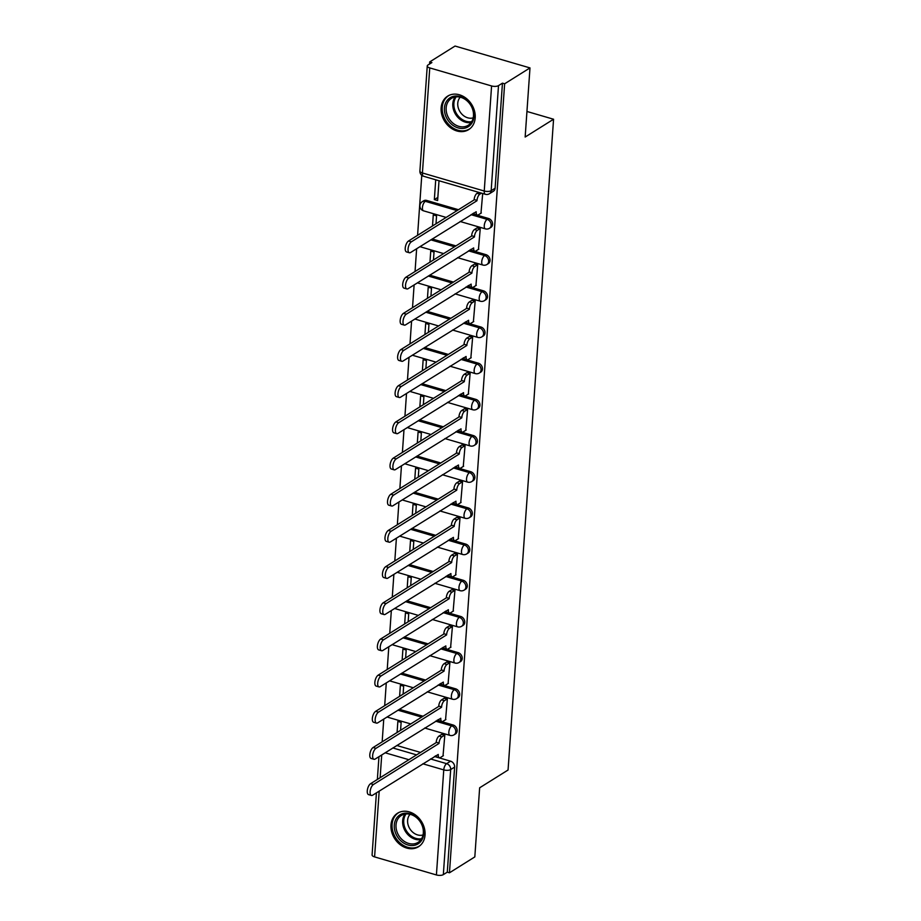 <?xml version="1.0" encoding="UTF-8"?>
<svg xmlns="http://www.w3.org/2000/svg" width="921" height="921" viewBox="0 0 921 921"><rect width="100%" height="100%" fill="white"/><g stroke="black" fill="none" stroke-linecap="round" stroke-linejoin="round"><path stroke-width="1.38" d="M490.893 227.418A5.066 4.075 -122.1 0 0 492.574 224.402A5.066 4.075 -122.1 0 0 488.533 218.484L487.128 219.359A5.066 4.075 57.9 0 1 491.169 225.277A5.066 4.075 57.9 0 1 489.5 228.293L490.893 227.418M488.372 263.602A5.066 4.075 -122.1 0 0 490.041 260.574A5.066 4.075 -122.1 0 0 486 254.668L484.596 255.543A5.066 4.075 57.9 0 1 488.648 261.449A5.066 4.075 57.9 0 1 486.967 264.477L488.372 263.602M485.839 299.774A5.066 4.075 -122.1 0 0 487.52 296.758A5.066 4.075 -122.1 0 0 483.467 290.84L482.074 291.715A5.066 4.075 57.9 0 1 486.115 297.633A5.066 4.075 57.9 0 1 484.434 300.649L485.839 299.774M483.306 335.958A5.066 4.075 -122.1 0 0 484.987 332.942A5.066 4.075 -122.1 0 0 480.946 327.024L479.542 327.899A5.066 4.075 57.9 0 1 483.583 333.816A5.066 4.075 57.9 0 1 481.902 336.833L483.306 335.958M480.774 372.142A5.066 4.075 -122.1 0 0 482.454 369.114A5.066 4.075 -122.1 0 0 478.413 363.208L477.009 364.083A5.066 4.075 57.9 0 1 481.05 369.989A5.066 4.075 57.9 0 1 479.381 373.017L480.774 372.142M478.252 408.314A5.066 4.075 -122.1 0 0 479.922 405.298A5.066 4.075 -122.1 0 0 475.881 399.38L474.476 400.255A5.066 4.075 57.9 0 1 478.529 406.173A5.066 4.075 57.9 0 1 476.848 409.189L478.252 408.314M475.72 444.498A5.066 4.075 -122.1 0 0 477.4 441.47A5.066 4.075 -122.1 0 0 473.348 435.564L471.955 436.439A5.066 4.075 57.9 0 1 475.996 442.356A5.066 4.075 57.9 0 1 474.315 445.373L475.72 444.498M473.187 480.681A5.066 4.075 -122.1 0 0 474.868 477.654A5.066 4.075 -122.1 0 0 470.815 471.748L469.422 472.623A5.066 4.075 57.9 0 1 473.463 478.529A5.066 4.075 57.9 0 1 471.782 481.556L473.187 480.681M470.654 516.854A5.066 4.075 -122.1 0 0 472.335 513.837A5.066 4.075 -122.1 0 0 468.294 507.92L466.889 508.795A5.066 4.075 57.9 0 1 470.93 514.712A5.066 4.075 57.9 0 1 469.261 517.729L470.654 516.854M468.121 553.037A5.066 4.075 -122.1 0 0 469.802 550.01A5.066 4.075 -122.1 0 0 465.761 544.104L464.357 544.979A5.066 4.075 57.9 0 1 468.409 550.896A5.066 4.075 57.9 0 1 466.728 553.912L468.121 553.037M465.6 589.221A5.066 4.075 -122.1 0 0 467.281 586.193A5.066 4.075 -122.1 0 0 463.228 580.288L461.824 581.163A5.066 4.075 57.9 0 1 465.876 587.068A5.066 4.075 57.9 0 1 464.196 590.096L465.6 589.221M463.067 625.394A5.066 4.075 -122.1 0 0 464.748 622.377A5.066 4.075 -122.1 0 0 460.696 616.46L459.303 617.335A5.066 4.075 57.9 0 1 463.344 623.252A5.066 4.075 57.9 0 1 461.663 626.268L463.067 625.394M460.535 661.577A5.066 4.075 -122.1 0 0 462.215 658.55A5.066 4.075 -122.1 0 0 458.174 652.644L456.77 653.519A5.066 4.075 57.9 0 1 460.811 659.436A5.066 4.075 57.9 0 1 459.13 662.452L460.535 661.577M458.002 697.761A5.066 4.075 -122.1 0 0 459.683 694.733A5.066 4.075 -122.1 0 0 455.642 688.816L454.237 689.702A5.066 4.075 57.9 0 1 458.29 695.608A5.066 4.075 57.9 0 1 456.609 698.636L458.002 697.761M455.481 733.933A5.066 4.075 -122.1 0 0 457.161 730.917A5.066 4.075 -122.1 0 0 453.109 725L451.704 725.875A5.066 4.075 57.9 0 1 455.757 731.792A5.066 4.075 57.9 0 1 454.076 734.808L455.481 733.933M390.976 825.009A19.767 15.91 -122.1 0 0 399.944 844.499A19.767 15.91 -122.1 0 0 418.502 846.733A19.767 15.91 -122.1 0 0 425.053 834.956A19.767 15.91 -122.1 0 0 416.085 815.465A19.767 15.91 -122.1 0 0 397.527 813.231A19.767 15.91 -122.1 0 0 390.976 825.009M441.124 107.907A19.767 15.91 -122.1 0 0 450.093 127.397A19.767 15.91 -122.1 0 0 468.651 129.631A19.767 15.91 -122.1 0 0 475.201 117.853A19.767 15.91 -122.1 0 0 466.233 98.363A19.767 15.91 -122.1 0 0 447.664 96.129A19.767 15.91 -122.1 0 0 441.124 107.907M529.989 67.912L525.154 137.033L553.567 119.235L508.058 770.014L479.645 787.8L474.822 856.91L449.46 872.797L504.639 83.788L529.989 67.912L455.055 46.05L429.704 61.926L429.554 64.021M421.772 175.312L417.581 235.327M416.637 248.728L415.049 271.511M414.116 284.9L412.516 307.695M411.583 321.084L409.995 343.867M409.051 357.267L407.462 380.051M406.518 393.44L404.929 416.234M403.997 429.623L402.396 452.407M401.464 465.807L399.864 488.591M398.931 501.98L397.342 524.774M396.398 538.163L394.81 560.947M393.877 574.347L392.277 597.13M391.344 610.519L389.744 633.314M388.812 646.703L387.223 669.486M386.279 682.887L384.69 705.67M383.758 719.059L382.157 741.854M429.704 61.926L431.891 62.57L427.943 65.034A5.066 2.015 4 0 0 427.252 65.955A5.066 2.015 4 0 0 429.762 67.912L491.584 85.952A5.066 2.015 4 0 0 498.503 85.63L491.158 190.693A5.066 4.075 57.9 0 1 489.477 193.709L493.426 191.234A5.066 4.075 57.9 0 0 495.107 188.218L491.158 190.693A5.066 2.015 4 0 1 484.239 191.015L491.584 85.952M504.639 83.788L502.452 83.155L498.503 85.63M396.801 745.492L420.529 752.411M434.482 756.486L450.576 761.183L446.627 763.659A5.066 4.075 57.9 0 1 450.68 769.565L443.335 874.628A5.066 2.015 -176 0 1 436.416 874.95L374.594 856.91A5.066 2.015 -176 0 1 372.084 854.964L376.424 792.843M443.335 874.628L447.284 872.152L449.46 872.797M443.024 755.899L444.82 735.131L441.527 734.498M400.577 730.318L401.13 722.375L397.86 721.419L397.078 732.506M445.557 719.715L447.353 698.947L444.049 698.314M403.11 694.135L403.663 686.203L400.382 685.236L399.61 696.322M448.09 683.543L449.885 662.763L446.581 662.141M405.631 657.951L406.196 650.019L402.914 649.063L402.143 660.15M450.611 647.359L452.418 626.591L449.114 625.958M408.164 621.779L408.717 613.835L405.447 612.879L404.664 623.966M453.144 611.176L454.939 590.407L451.647 589.774M410.697 585.595L411.25 577.663L407.98 576.696L407.197 587.782M455.676 575.003L457.472 554.223L454.18 553.602M413.23 549.411L413.782 541.479L410.501 540.523L409.73 551.61M458.209 538.82L460.005 518.051L456.701 517.418M415.751 513.239L416.315 505.295L413.034 504.34L412.263 515.426M460.73 502.636L462.538 481.867L459.234 481.234M418.284 477.055L418.836 469.123L415.567 468.156L414.784 479.242M463.263 466.463L465.059 445.683L461.766 445.062M420.816 440.871L421.369 432.939L418.099 431.984L417.317 443.07M465.796 430.28L467.592 409.511L464.299 408.878M423.349 404.699L423.902 396.755L420.621 395.8L419.849 406.886M468.329 394.096L470.124 373.327L466.82 372.694M425.882 368.515L426.435 360.583L423.153 359.616L422.382 370.703M470.85 357.924L472.657 337.144L469.353 336.522M428.403 332.331L428.956 324.399L425.686 323.444L424.915 334.53M473.382 321.74L475.178 300.971L471.886 300.338M430.936 296.159L431.489 288.215L428.219 287.26L427.436 298.346M475.915 285.556L477.711 264.788L474.419 264.154M433.469 259.975L434.021 252.043L430.74 251.076L429.969 262.163M478.448 249.384L480.244 228.604L476.94 227.982M436.001 223.791L436.554 215.859L433.273 214.904L432.502 225.99M435.725 179.791L434.344 199.592L437.843 197.405M434.344 199.592L437.625 200.548L439.006 180.758M480.969 213.2L482.696 193.502M426.711 200.444L425.306 201.319A5.066 4.075 57.9 0 0 422.29 201.664L423.695 200.79A5.066 4.075 -122.1 0 1 426.711 200.444L458.474 209.712M472.427 213.787L488.533 218.484M432.214 238.965L455.953 245.895M469.906 249.959L486 254.668M429.693 275.149L453.42 282.079M467.373 286.143L483.467 290.84M427.16 311.333L450.887 318.252M464.84 322.327L480.946 327.024M424.627 347.505L448.354 354.435M462.307 358.499L478.413 363.208M422.094 383.689L445.833 390.619M459.775 394.683L475.881 399.38M419.573 419.872L443.3 426.791M457.253 430.867L473.348 435.564M417.04 456.045L440.768 462.975M454.721 467.039L470.815 471.748M414.508 492.228L438.235 499.147M452.188 503.223L468.294 507.92M411.975 528.412L435.714 535.331M449.655 539.407L465.761 544.104M409.454 564.585L433.181 571.515M447.134 575.579L463.228 580.288M406.921 600.768L430.648 607.687M444.601 611.763L460.696 616.46M404.388 636.952L428.115 643.871M442.068 647.947L458.174 652.644M401.855 673.124L425.594 680.055M439.536 684.119L455.642 688.816M399.334 709.308L423.061 716.227M437.015 720.303L453.109 725M526.939 111.464L553.567 119.235M502.452 83.155L495.107 188.218M447.284 872.152L454.629 767.089A5.066 4.075 -122.1 0 0 450.576 761.183M444.728 735.096L441.919 736.858A5.066 2.233 106.3 0 0 439.052 743.086L436.209 742.257A5.066 2.233 -73.7 0 1 439.087 736.029L441.884 734.267M439.029 743.431L373.419 784.531A5.825 2.567 106.3 0 0 370.277 790.437A5.825 2.567 106.3 0 0 371.416 795.456A5.825 2.567 106.3 0 0 372.671 795.191L438.258 754.449A5.066 2.233 106.3 0 0 439.386 757.718L436.542 756.889A5.066 2.233 -73.7 0 1 435.61 755.773M371.416 795.456L368.573 794.627A5.825 2.567 -73.7 0 1 367.433 789.608A5.825 2.567 -73.7 0 1 370.576 783.702L436.186 742.602M439.386 757.718A5.066 2.233 106.3 0 0 440.48 757.499L443.392 755.669M447.261 698.912L444.452 700.674A5.066 2.233 106.3 0 0 441.585 706.914L438.741 706.085A5.066 2.233 -73.7 0 1 441.608 699.845L444.417 698.083M441.55 707.259L375.952 748.347A5.825 2.567 106.3 0 0 372.809 754.253A5.825 2.567 106.3 0 0 373.938 759.272A5.825 2.567 106.3 0 0 375.204 759.019L440.791 718.276A5.066 2.233 106.3 0 0 441.919 721.546L439.075 720.717A5.066 2.233 -73.7 0 1 438.143 719.6M373.938 759.272L371.105 758.443A5.825 2.567 -73.7 0 1 369.966 753.424A5.825 2.567 -73.7 0 1 373.109 747.518L438.718 706.43M441.919 721.546A5.066 2.233 106.3 0 0 443.013 721.316L445.914 719.497M449.782 662.74L446.984 664.49A5.066 2.233 106.3 0 0 444.106 670.73L441.274 669.901A5.066 2.233 -73.7 0 1 444.141 663.661L446.95 661.911M444.083 671.075L378.473 712.163A5.825 2.567 106.3 0 0 375.331 718.081A5.825 2.567 106.3 0 0 376.47 723.1A5.825 2.567 106.3 0 0 377.725 722.835L443.312 682.093A5.066 2.233 106.3 0 0 444.44 685.362L441.608 684.533A5.066 2.233 -73.7 0 1 440.664 683.417M376.47 723.1L373.627 722.271A5.825 2.567 -73.7 0 1 372.498 717.252A5.825 2.567 -73.7 0 1 375.641 711.334L441.251 670.246M444.44 685.362A5.066 2.233 106.3 0 0 445.534 685.132L448.446 683.313M400.716 840.746A17.108 13.769 57.9 0 1 396.813 817.79A17.108 13.769 57.9 0 1 417.351 817.94A17.108 13.769 57.9 0 1 421.254 840.896A17.108 13.769 57.9 0 1 400.716 840.746M417.374 818.389A15.841 12.756 -122.1 0 0 401.268 815.522A15.841 12.756 -122.1 0 0 401.97 839.503A15.841 12.756 -122.1 0 0 418.076 842.37A15.841 12.756 -122.1 0 0 417.374 818.389M423.038 834.956A12.468 10.039 57.9 0 1 412.309 831.813A12.468 10.039 57.9 0 1 410.098 814.291M399.254 812.322A19.64 15.807 -122.1 0 0 398.609 812.702A19.64 15.807 -122.1 0 0 399.484 842.439A19.64 15.807 -122.1 0 0 419.458 845.985A19.64 15.807 -122.1 0 0 420.08 845.57M450.853 123.644A17.108 13.769 57.9 0 1 446.95 100.688A17.108 13.769 57.9 0 1 467.5 100.838A17.108 13.769 57.9 0 1 471.402 123.794A17.108 13.769 57.9 0 1 450.853 123.644M467.523 101.275A15.841 12.756 -122.1 0 0 451.405 98.42A15.841 12.756 -122.1 0 0 452.107 122.401A15.841 12.756 -122.1 0 0 468.225 125.268A15.841 12.756 -122.1 0 0 467.523 101.275M473.187 117.853A12.468 10.039 57.9 0 1 462.446 114.711A12.468 10.039 57.9 0 1 460.247 97.189M449.402 95.22A19.64 15.807 -122.1 0 0 448.757 95.6A19.64 15.807 -122.1 0 0 449.621 125.337A19.64 15.807 -122.1 0 0 469.606 128.882A19.64 15.807 -122.1 0 0 470.228 128.468M452.315 626.556L449.517 628.318A5.066 2.233 106.3 0 0 446.639 634.546L443.795 633.717A5.066 2.233 -73.7 0 1 446.673 627.489L449.471 625.727M446.616 634.891L381.006 675.991A5.825 2.567 106.3 0 0 377.863 681.897A5.825 2.567 106.3 0 0 379.003 686.916A5.825 2.567 106.3 0 0 380.258 686.652L445.845 645.909A5.066 2.233 106.3 0 0 446.973 649.178L444.129 648.349A5.066 2.233 -73.7 0 1 443.197 647.233M379.003 686.916L376.159 686.087A5.825 2.567 -73.7 0 1 375.02 681.068A5.825 2.567 -73.7 0 1 378.163 675.162L443.772 634.062M446.973 649.178A5.066 2.233 106.3 0 0 448.067 648.96L450.979 647.129M454.847 590.373L452.038 592.134A5.066 2.233 106.3 0 0 449.172 598.374L446.328 597.545A5.066 2.233 -73.7 0 1 449.206 591.305L452.004 589.544M449.149 598.719L383.539 639.807A5.825 2.567 106.3 0 0 380.396 645.713A5.825 2.567 106.3 0 0 381.536 650.733A5.825 2.567 106.3 0 0 382.791 650.479L448.377 609.737A5.066 2.233 106.3 0 0 449.506 613.006L446.662 612.177A5.066 2.233 -73.7 0 1 445.729 611.06M381.536 650.733L378.692 649.904A5.825 2.567 -73.7 0 1 377.552 644.884A5.825 2.567 -73.7 0 1 380.695 638.978L446.305 597.89M449.506 613.006A5.066 2.233 106.3 0 0 450.599 612.776L453.512 610.957M457.38 554.2L454.571 555.95A5.066 2.233 106.3 0 0 451.704 562.19L448.861 561.361A5.066 2.233 -73.7 0 1 451.727 555.121L454.537 553.371M451.67 562.535L386.072 603.623A5.825 2.567 106.3 0 0 382.929 609.541A5.825 2.567 106.3 0 0 384.057 614.56A5.825 2.567 106.3 0 0 385.323 614.295L450.91 573.553A5.066 2.233 106.3 0 0 452.038 576.822L449.195 575.993A5.066 2.233 -73.7 0 1 448.262 574.877M384.057 614.56L381.225 613.731A5.825 2.567 -73.7 0 1 380.085 608.712A5.825 2.567 -73.7 0 1 383.228 602.795L448.838 561.706M452.038 576.822A5.066 2.233 106.3 0 0 453.132 576.592L456.033 574.773M459.901 518.016L457.104 519.778A5.066 2.233 106.3 0 0 454.226 526.006L451.394 525.177A5.066 2.233 -73.7 0 1 454.26 518.949L457.069 517.188M454.203 526.351L388.593 567.451A5.825 2.567 106.3 0 0 385.45 573.357A5.825 2.567 106.3 0 0 386.59 578.376A5.825 2.567 106.3 0 0 387.856 578.112L453.431 537.369A5.066 2.233 106.3 0 0 454.56 540.639L451.727 539.81A5.066 2.233 -73.7 0 1 450.783 538.693M386.59 578.376L383.746 577.548A5.825 2.567 -73.7 0 1 382.618 572.528A5.825 2.567 -73.7 0 1 385.761 566.622L451.371 525.523M454.56 540.639A5.066 2.233 106.3 0 0 455.653 540.42L458.566 538.589M462.434 481.833L459.637 483.594A5.066 2.233 106.3 0 0 456.758 489.834L453.915 489.005A5.066 2.233 -73.7 0 1 456.793 482.765L459.591 481.004M456.735 490.179L391.126 531.267A5.825 2.567 106.3 0 0 387.983 537.173A5.825 2.567 106.3 0 0 389.123 542.193A5.825 2.567 106.3 0 0 390.377 541.939L455.964 501.197A5.066 2.233 106.3 0 0 457.092 504.466L454.249 503.637A5.066 2.233 -73.7 0 1 453.316 502.521M389.123 542.193L386.279 541.364A5.825 2.567 -73.7 0 1 385.151 536.344A5.825 2.567 -73.7 0 1 388.282 530.438L453.892 489.35M457.092 504.466A5.066 2.233 106.3 0 0 458.186 504.236L461.099 502.417M464.967 445.66L462.158 447.41A5.066 2.233 106.3 0 0 459.291 453.65L456.448 452.821A5.066 2.233 -73.7 0 1 459.326 446.581L462.123 444.831M459.268 453.995L393.658 495.084A5.825 2.567 106.3 0 0 390.516 501.001A5.825 2.567 106.3 0 0 391.655 506.02A5.825 2.567 106.3 0 0 392.91 505.756L458.497 465.013A5.066 2.233 106.3 0 0 459.625 468.282L456.781 467.454A5.066 2.233 -73.7 0 1 455.849 466.337M391.655 506.02L388.812 505.192A5.825 2.567 -73.7 0 1 387.672 500.172A5.825 2.567 -73.7 0 1 390.815 494.255L456.425 453.167M459.625 468.282A5.066 2.233 106.3 0 0 460.719 468.052L463.631 466.233M467.5 409.477L464.691 411.238A5.066 2.233 106.3 0 0 461.824 417.466L458.98 416.637A5.066 2.233 -73.7 0 1 461.847 410.409L464.656 408.648M461.789 417.812L396.191 458.911A5.825 2.567 106.3 0 0 393.048 464.817A5.825 2.567 106.3 0 0 394.176 469.837A5.825 2.567 106.3 0 0 395.443 469.572L461.03 428.829A5.066 2.233 106.3 0 0 462.158 432.099L459.314 431.27A5.066 2.233 -73.7 0 1 458.382 430.153M394.176 469.837L391.344 469.008A5.825 2.567 -73.7 0 1 390.205 463.988A5.825 2.567 -73.7 0 1 393.348 458.082L458.957 416.983M462.158 432.099A5.066 2.233 106.3 0 0 463.251 431.88L466.153 430.049M470.021 373.293L467.223 375.054A5.066 2.233 106.3 0 0 464.345 381.294L461.513 380.465A5.066 2.233 -73.7 0 1 464.38 374.225L467.189 372.475M464.322 381.639L398.712 422.727A5.825 2.567 106.3 0 0 395.57 428.633A5.825 2.567 106.3 0 0 396.709 433.653A5.825 2.567 106.3 0 0 397.976 433.4L463.551 392.657A5.066 2.233 106.3 0 0 464.679 395.926L461.847 395.097A5.066 2.233 -73.7 0 1 460.914 393.981M396.709 433.653L393.866 432.824A5.825 2.567 -73.7 0 1 392.737 427.805A5.825 2.567 -73.7 0 1 395.88 421.899L461.49 380.81M464.679 395.926A5.066 2.233 106.3 0 0 465.773 395.696L468.685 393.877M472.554 337.121L469.756 338.87A5.066 2.233 106.3 0 0 466.878 345.11L464.034 344.281A5.066 2.233 -73.7 0 1 466.912 338.042L469.722 336.292M466.855 345.456L401.245 386.544A5.825 2.567 106.3 0 0 398.102 392.461A5.825 2.567 106.3 0 0 399.242 397.481A5.825 2.567 106.3 0 0 400.497 397.216L466.084 356.473A5.066 2.233 106.3 0 0 467.212 359.743L464.368 358.914A5.066 2.233 -73.7 0 1 463.436 357.797M399.242 397.481L396.398 396.652A5.825 2.567 -73.7 0 1 395.27 391.632A5.825 2.567 -73.7 0 1 398.402 385.715L464.011 344.627M467.212 359.743A5.066 2.233 106.3 0 0 468.305 359.512L471.218 357.693M475.086 300.937L472.277 302.698A5.066 2.233 106.3 0 0 469.411 308.926L466.567 308.098A5.066 2.233 -73.7 0 1 469.445 301.869L472.243 300.108M469.388 309.272L403.778 350.371A5.825 2.567 106.3 0 0 400.635 356.277A5.825 2.567 106.3 0 0 401.775 361.297A5.825 2.567 106.3 0 0 403.03 361.032L468.616 320.289A5.066 2.233 106.3 0 0 469.745 323.559L466.901 322.73A5.066 2.233 -73.7 0 1 465.968 321.613M401.775 361.297L398.931 360.468A5.825 2.567 -73.7 0 1 397.791 355.448A5.825 2.567 -73.7 0 1 400.934 349.543L466.544 308.443M469.745 323.559A5.066 2.233 106.3 0 0 470.838 323.34L473.751 321.51M477.619 264.753L474.81 266.514A5.066 2.233 106.3 0 0 471.943 272.754L469.1 271.925A5.066 2.233 -73.7 0 1 471.966 265.685L474.776 263.936M471.92 273.1L406.311 314.188A5.825 2.567 106.3 0 0 403.168 320.094A5.825 2.567 106.3 0 0 404.296 325.113A5.825 2.567 106.3 0 0 405.562 324.86L471.149 284.117A5.066 2.233 106.3 0 0 472.277 287.387L469.434 286.558A5.066 2.233 -73.7 0 1 468.501 285.441M404.296 325.113L401.464 324.284A5.825 2.567 -73.7 0 1 400.324 319.265A5.825 2.567 -73.7 0 1 403.467 313.359L469.077 272.271M472.277 287.387A5.066 2.233 106.3 0 0 473.371 287.156L476.272 285.337M480.14 228.581L477.343 230.331A5.066 2.233 106.3 0 0 474.465 236.57L471.633 235.741A5.066 2.233 -73.7 0 1 474.499 229.502L477.308 227.752M474.442 236.916L408.832 278.004A5.825 2.567 106.3 0 0 405.689 283.921A5.825 2.567 106.3 0 0 406.829 288.941A5.825 2.567 106.3 0 0 408.095 288.676L473.67 247.933A5.066 2.233 106.3 0 0 474.799 251.203L471.966 250.374A5.066 2.233 -73.7 0 1 471.034 249.257M406.829 288.941L403.985 288.112A5.825 2.567 -73.7 0 1 402.857 283.092A5.825 2.567 -73.7 0 1 406 277.175L471.61 236.087M474.799 251.203A5.066 2.233 106.3 0 0 475.904 250.973L478.805 249.154M481.487 193.145L479.876 194.158A5.066 2.233 106.3 0 0 476.997 200.387L474.154 199.558A5.066 2.233 -73.7 0 1 477.032 193.329L478.644 192.316M476.974 200.732L411.365 241.832A5.825 2.567 106.3 0 0 408.222 247.737A5.825 2.567 106.3 0 0 409.361 252.757A5.825 2.567 106.3 0 0 410.616 252.492L476.203 211.749A5.066 2.233 106.3 0 0 477.331 215.019L474.488 214.19A5.066 2.233 -73.7 0 1 473.555 213.073M409.361 252.757L406.518 251.928A5.825 2.567 -73.7 0 1 405.39 246.909A5.825 2.567 -73.7 0 1 408.521 241.003L474.131 199.903M477.331 215.019A5.066 2.233 106.3 0 0 478.425 214.8L481.338 212.97M429.762 67.912L422.417 172.975L484.239 191.015A5.066 2.233 106.3 0 0 485.367 194.285A5.066 5.066 0 0 0 489.477 193.709M392.853 747.967L416.58 754.886M430.533 758.962L446.627 763.659A5.066 2.233 -73.7 0 0 443.761 769.887L422.831 763.785M408.878 759.71L385.151 752.791M381.72 754.932L380.131 777.715M379.187 791.116L374.594 856.91M436.416 874.95L443.761 769.887A5.066 2.015 4 0 0 450.68 769.565L454.629 767.089M422.29 201.664A5.066 5.066 0 0 0 423.556 210.828A5.066 2.233 106.3 0 1 422.428 207.559A5.066 2.233 106.3 0 1 425.306 201.319L457.081 210.587M471.034 214.662L487.128 219.359A5.066 2.233 106.3 0 0 484.262 225.599A5.066 2.233 -73.7 0 0 485.39 228.869A5.066 5.066 0 0 0 489.5 228.293M430.821 239.851L454.548 246.77M468.501 250.846L484.596 255.543A5.066 2.233 106.3 0 0 481.729 261.771A5.066 2.233 -73.7 0 0 482.857 265.041A5.066 5.066 0 0 0 486.967 264.477M428.288 276.024L452.015 282.954M465.968 287.018L482.074 291.715A5.066 2.233 106.3 0 0 479.196 297.955A5.066 2.233 -73.7 0 0 480.325 301.225A5.066 5.066 0 0 0 484.434 300.649M425.755 312.207L449.483 319.127M463.436 323.202L479.542 327.899A5.066 2.233 106.3 0 0 476.664 334.139A5.066 2.233 -73.7 0 0 477.792 337.408A5.066 5.066 0 0 0 481.902 336.833M423.223 348.391L446.961 355.31M460.914 359.386L477.009 364.083A5.066 2.233 106.3 0 0 474.142 370.311A5.066 2.233 -73.7 0 0 475.271 373.581A5.066 5.066 0 0 0 479.381 373.017M420.701 384.564L444.429 391.494M458.382 395.558L474.476 400.255A5.066 2.233 106.3 0 0 471.61 406.495A5.066 2.233 -73.7 0 0 472.738 409.764A5.066 5.066 0 0 0 476.848 409.189M418.169 420.747L441.896 427.666M455.849 431.742L471.955 436.439A5.066 2.233 106.3 0 0 469.077 442.679A5.066 2.233 -73.7 0 0 470.205 445.948A5.066 5.066 0 0 0 474.315 445.373M415.636 456.931L439.363 463.85M453.316 467.926L469.422 472.623A5.066 2.233 106.3 0 0 466.544 478.851A5.066 2.233 -73.7 0 0 467.672 482.12A5.066 5.066 0 0 0 471.782 481.556M413.103 493.103L436.842 500.034M450.795 504.098L466.889 508.795A5.066 2.233 106.3 0 0 464.023 515.035A5.066 2.233 -73.7 0 0 465.151 518.304A5.066 5.066 0 0 0 469.261 517.729M410.582 529.287L434.309 536.206M448.262 540.282L464.357 544.979A5.066 2.233 106.3 0 0 461.49 551.219A5.066 2.233 -73.7 0 0 462.618 554.488A5.066 5.066 0 0 0 466.728 553.912M408.049 565.471L431.776 572.39M445.729 576.465L461.824 581.163A5.066 2.233 106.3 0 0 458.957 587.391A5.066 2.233 -73.7 0 0 460.086 590.66A5.066 5.066 0 0 0 464.196 590.096M405.516 601.643L429.244 608.574M443.197 612.638L459.303 617.335A5.066 2.233 106.3 0 0 456.425 623.575A5.066 2.233 -73.7 0 0 457.553 626.844A5.066 5.066 0 0 0 461.663 626.268M402.984 637.827L426.722 644.746M440.664 648.821L456.77 653.519A5.066 2.233 106.3 0 0 453.892 659.758A5.066 2.233 -73.7 0 0 455.02 663.028A5.066 5.066 0 0 0 459.13 662.452M400.462 674.011L424.19 680.93M438.143 685.005L454.237 689.702A5.066 2.233 106.3 0 0 451.371 695.931A5.066 2.233 -73.7 0 0 452.499 699.2A5.066 5.066 0 0 0 456.609 698.636M397.93 710.183L421.657 717.114M435.61 721.178L451.704 725.875A5.066 2.233 106.3 0 0 448.838 732.114A5.066 2.233 -73.7 0 0 449.966 735.384A5.066 5.066 0 0 0 454.076 734.808M387.442 716.757A5.066 2.233 106.3 0 0 388.144 717.344A5.066 5.066 0 0 1 387.154 716.941M389.974 680.573A5.066 2.233 106.3 0 0 390.677 681.16A5.066 5.066 0 0 1 389.675 680.757M392.507 644.389A5.066 2.233 106.3 0 0 393.198 644.988A5.066 5.066 0 0 1 392.208 644.573M395.028 608.217A5.066 2.233 106.3 0 0 395.731 608.804A5.066 5.066 0 0 1 394.741 608.401M397.561 572.033A5.066 2.233 106.3 0 0 398.263 572.62A5.066 5.066 0 0 1 397.273 572.217M400.094 535.849A5.066 2.233 106.3 0 0 400.796 536.448A5.066 5.066 0 0 1 399.806 536.034M402.627 499.677A5.066 2.233 106.3 0 0 403.317 500.264A5.066 5.066 0 0 1 402.327 499.861M405.148 463.493A5.066 2.233 106.3 0 0 405.85 464.08A5.066 5.066 0 0 1 404.86 463.677M407.681 427.309A5.066 2.233 106.3 0 0 408.383 427.908A5.066 5.066 0 0 1 407.393 427.494M410.213 391.137A5.066 2.233 106.3 0 0 410.916 391.724A5.066 5.066 0 0 1 409.926 391.321M412.746 354.953A5.066 2.233 106.3 0 0 413.437 355.541A5.066 5.066 0 0 1 412.447 355.138M415.267 318.77A5.066 2.233 106.3 0 0 415.97 319.368A5.066 5.066 0 0 1 414.98 318.954M417.8 282.597A5.066 2.233 106.3 0 0 418.502 283.184A5.066 5.066 0 0 1 417.512 282.782M420.333 246.414A5.066 2.233 106.3 0 0 421.035 247.001A5.066 5.066 0 0 1 420.045 246.598M423.545 176.245A5.066 2.233 106.3 0 1 422.417 172.975A5.066 2.015 -176 0 1 419.907 171.018A5.066 5.066 0 0 0 423.545 176.245L485.367 194.285M439.052 743.086L436.209 742.257M441.919 736.858L439.087 736.029M373.419 784.531L370.576 783.702M441.585 706.914L438.741 706.085M444.452 700.674L441.608 699.845M375.952 748.347L373.109 747.518M444.106 670.73L441.274 669.901M446.984 664.49L444.141 663.661M378.473 712.163L375.641 711.334M420.989 839.641A15.841 12.756 57.9 0 1 408.602 835.347A15.841 12.756 57.9 0 1 404.987 814.095M406.057 813.957A15.323 12.33 -122.1 0 0 409.488 834.61A15.323 12.33 -122.1 0 0 421.588 838.732M471.138 122.539A15.841 12.756 57.9 0 1 458.75 118.245A15.841 12.756 57.9 0 1 455.135 96.993M456.206 96.843A15.323 12.33 -122.1 0 0 459.637 117.508A15.323 12.33 -122.1 0 0 471.725 121.63M446.639 634.546L443.795 633.717M449.517 628.318L446.673 627.489M381.006 675.991L378.163 675.162M449.172 598.374L446.328 597.545M452.038 592.134L449.206 591.305M383.539 639.807L380.695 638.978M451.704 562.19L448.861 561.361M454.571 555.95L451.727 555.121M386.072 603.623L383.228 602.795M454.226 526.006L451.394 525.177M457.104 519.778L454.26 518.949M388.593 567.451L385.761 566.622M456.758 489.834L453.915 489.005M459.637 483.594L456.793 482.765M391.126 531.267L388.282 530.438M459.291 453.65L456.448 452.821M462.158 447.41L459.326 446.581M393.658 495.084L390.815 494.255M461.824 417.466L458.98 416.637M464.691 411.238L461.847 410.409M396.191 458.911L393.348 458.082M464.345 381.294L461.513 380.465M467.223 375.054L464.38 374.225M398.712 422.727L395.88 421.899M466.878 345.11L464.034 344.281M469.756 338.87L466.912 338.042M401.245 386.544L398.402 385.715M469.411 308.926L466.567 308.098M472.277 302.698L469.445 301.869M403.778 350.371L400.934 349.543M471.943 272.754L469.1 271.925M474.81 266.514L471.966 265.685M406.311 314.188L403.467 313.359M474.465 236.57L471.633 235.741M477.343 230.331L474.499 229.502M408.832 278.004L406 277.175M476.997 200.387L474.154 199.558M479.876 194.158L477.032 193.329M411.365 241.832L408.521 241.003M449.966 735.384L424.708 728.016M410.754 723.941L388.144 717.344M452.499 699.2L427.229 691.832M413.287 687.757L390.677 681.16M455.02 663.028L429.762 655.648M415.808 651.584L393.198 644.988M457.553 626.844L432.294 619.476M418.341 615.401L395.731 608.804M460.086 590.66L434.827 583.292M420.874 579.217L398.263 572.62M462.618 554.488L437.348 547.109M423.407 543.045L400.796 536.448M465.151 518.304L439.881 510.936M425.928 506.861L403.317 500.264M467.672 482.12L442.414 474.752M428.461 470.677L405.85 464.08M470.205 445.948L444.947 438.569M430.993 434.505L408.383 427.908M472.738 409.764L447.468 402.396M433.526 398.321L410.916 391.724M475.271 373.581L450.001 366.213M436.047 362.137L413.437 355.541M477.792 337.408L452.533 330.029M438.58 325.965L415.97 319.368M480.325 301.225L455.066 293.857M441.113 289.781L418.502 283.184M482.857 265.041L457.587 257.673M443.646 253.597L421.035 247.001M485.39 228.869L460.12 221.489M446.167 217.425L423.556 210.828M427.252 65.955L419.907 171.018M378.957 756.659L377.357 779.454"/></g></svg>
